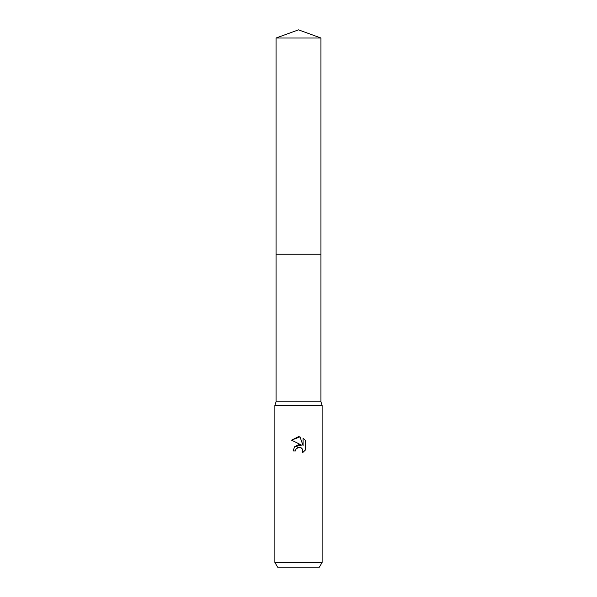 <?xml version="1.0" encoding="UTF-8"?>
<svg xmlns="http://www.w3.org/2000/svg" width="597" height="597" viewBox="0 0 597 597"><rect width="100%" height="100%" fill="white"/><g stroke="black" fill="none" stroke-linecap="round" stroke-linejoin="round"><path stroke-width="0.9" d="M276.06 38.014L320.94 38.014L298.5 29.85L276.06 38.014L276.068 401.826L320.932 401.826L322.119 405.37L322.119 562.426L274.881 562.426L277.612 567.15L319.388 567.15L322.119 562.426M276.068 401.826L274.881 405.37L322.119 405.37M295.552 450.944L293.067 450.944L294.605 446.802L298.5 444.735L301.507 445.101L291.485 440.153L298.5 436.698L300.022 436.862L303.082 445.675L303.082 438.123L305.515 440.586L305.515 449.899L302.694 452.601L302.806 449.474L300.769 447.429L298.5 447.235L295.948 449.228L295.552 450.944L295.799 449.556M300.022 436.862L291.485 440.153M305.515 440.586L303.082 438.131M301.507 445.101L294.642 446.757M295.948 449.228L297.881 447.429L300.769 447.429L302.806 449.474L302.694 452.601L305.515 449.899M276.06 254.218L320.94 254.218L320.932 401.826M320.94 38.014L320.94 254.218M274.881 405.37L274.881 562.426"/></g></svg>
